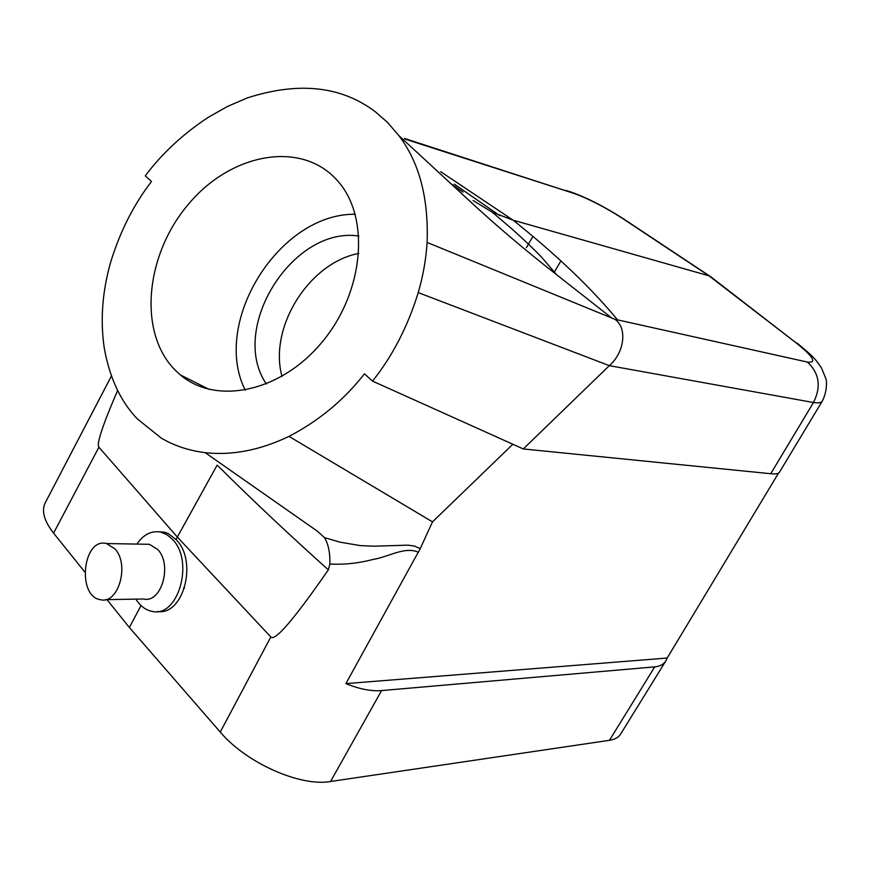 <?xml version="1.0" encoding="UTF-8"?>
<svg xmlns="http://www.w3.org/2000/svg" width="870" height="870" viewBox="0 0 870 870"><rect width="100%" height="100%" fill="white"/><g stroke="black" fill="none" stroke-linecap="round" stroke-linejoin="round"><path stroke-width="1.3" d="M114.894 548.85L106.564 543.554C82.824 537.105 76.506 596.624 100.615 599.735C118.505 604.432 129.858 564.369 114.894 548.85M157.677 611.501C183.777 615.623 197.947 560.595 175.979 539.509L167.986 533.386L164.463 532.19L159.079 531.809M141.016 605.542L129.38 627.509L220.251 732.061C246.145 762.925 300.378 786.948 330.578 781.488L609.457 740.316C614.872 739.478 618.613 737.379 620.68 733.997M117.635 390.467C102.573 425.299 96.331 444.211 98.908 447.213L177.295 537.018L270.82 636.96C274.92 641.658 294.093 619.277 328.349 569.839C288.535 534.147 251.55 499.304 217.402 465.287M217.13 465.135L175.979 539.509M129.38 627.509L106.977 599.626M84.738 571.927L53.581 533.125C44.239 521.13 41.412 511.125 45.088 503.088M358.853 253.42C309.035 262.653 268.482 327.566 281.989 376.384M206.114 387.868L205.657 388.444M512.843 444.255L432.499 521.869L288.992 436.381C319.062 420.699 344.205 399.841 364.443 373.806L372.512 381.103L523.294 448.953L609.326 365.65C624.725 352.328 627.422 327.631 614.818 319.257L807.414 362.072C817.278 363.181 813.428 356.711 795.854 342.66L708.974 275.812L622.615 218.479C604.65 206.962 588.283 198.556 573.515 193.27L405.192 139.156M614.818 319.257L427.105 242.425C428.703 198.11 419.296 162.494 398.873 135.6L387.531 122.42L375.177 111.654C341.171 86.01 298.54 81.443 247.287 97.918L227.331 106.531L208.169 117.396C182.961 134.023 161.994 153.511 145.268 175.87L151.51 181.504C133.828 204.352 120.212 231.202 110.697 262.044C102.29 291.591 100.148 320.258 104.259 348.033C109.609 377.95 120.68 401.614 137.46 419.003L161.015 437.904C173.761 445.592 188.485 450.519 205.2 452.672L317.235 531.091L324.445 537.595L340.203 542.206L360.169 545.577L373.785 546.197L407.986 545.153L414.566 546.099L420.221 548.644L432.499 521.869M420.221 548.644L345.89 683.613C359.353 689.094 371.251 691.422 381.593 690.573L330.578 781.488M609.457 740.316L654.729 666.877C660.015 666.376 663.756 664.332 665.952 660.732L667.192 658.035L345.89 683.613M667.192 658.035L778.509 473.149M523.294 448.953L770.733 473.715C775.681 474.193 778.574 473.726 779.422 472.323M654.729 666.877L381.593 690.573M440.655 171.662L513.082 220.164L708.974 275.812L712.302 277.932M473.095 200.492L492.235 212.182L513.082 220.164C556.604 254.91 591.404 288.144 617.515 319.856M418.492 552.254C404.931 546.077 387.933 557.17 373.545 559.334C358.353 563.292 343.791 564.847 329.871 563.988L328.349 569.839M799.128 344.727L796.963 343.041C815.864 358.505 815.668 359.767 821.487 367.923L826.021 379.113C826.565 379.657 827.62 391 822.335 401.026C821.291 402.767 818.333 403.267 813.483 402.516C821.389 386.737 819.366 373.252 807.414 362.072M565.848 190.389L571.916 192.313M404.387 138.417L573.515 193.27M625.693 220.306L622.615 218.479M710.127 276.258L795.854 342.66M463.003 192.139L450.116 183.135M175.207 370.196C137.406 332.286 145.41 253.692 189.29 203.221C232.529 152.076 303.826 139.755 338.995 182.472C370.359 219.349 363.519 292.907 321.835 342.388C280.521 392.261 215.901 405.333 180.34 374.883L175.207 370.196M427.105 242.425C426.05 259.184 423.092 275.91 418.231 292.614C407.747 326.576 392.511 356.08 372.512 381.103M205.2 452.672C232.192 455.641 260.119 450.203 288.992 436.381M611.686 317.974L556.593 274.702C525.48 250.429 496.368 225.743 469.245 200.633L398.873 135.6M770.733 473.715L813.483 402.516L609.326 365.65L418.231 292.614M526.328 247.722L532.897 236.499M355.221 214.248C279.205 213.259 211.073 322.368 245.242 390.217M329.871 563.988C330.165 552.776 328.36 543.967 324.445 537.595M358.897 236.031C292.592 225.961 228.342 328.838 266.394 384.018M184.505 588.109L183.559 588M136.862 544.076C143.528 534.452 151.478 530.461 160.678 532.092L166.931 534.68L172.554 539.443C194.434 561.183 178.285 617.841 152.304 611.414C145.768 610.207 140.277 606.118 135.85 599.136M144.507 544.207L149.379 544.294L157.698 549.448C172.651 564.565 161.461 603.573 143.593 599.006L105.346 599.658M220.251 732.061L270.82 636.96M98.908 447.213L53.581 533.125M554.081 272.527L560.867 260.935M45.251 502.773L111.425 376.014M665.854 660.895L620.832 733.747M822.629 400.537L779.313 472.486M572.047 192.379C587.467 197.979 604.563 206.755 623.322 218.729L709.648 276.029M492.202 212.139L510.016 227.298C515.921 232.42 529.351 244.546 541.075 256.628L556.659 274.757M499.663 215.532L454.249 184.114M180.34 374.883L209.148 389.401M185.44 377.449L184.951 378.406M160.678 532.092L164.093 532.179M106.564 543.554L149.379 544.294"/></g></svg>
